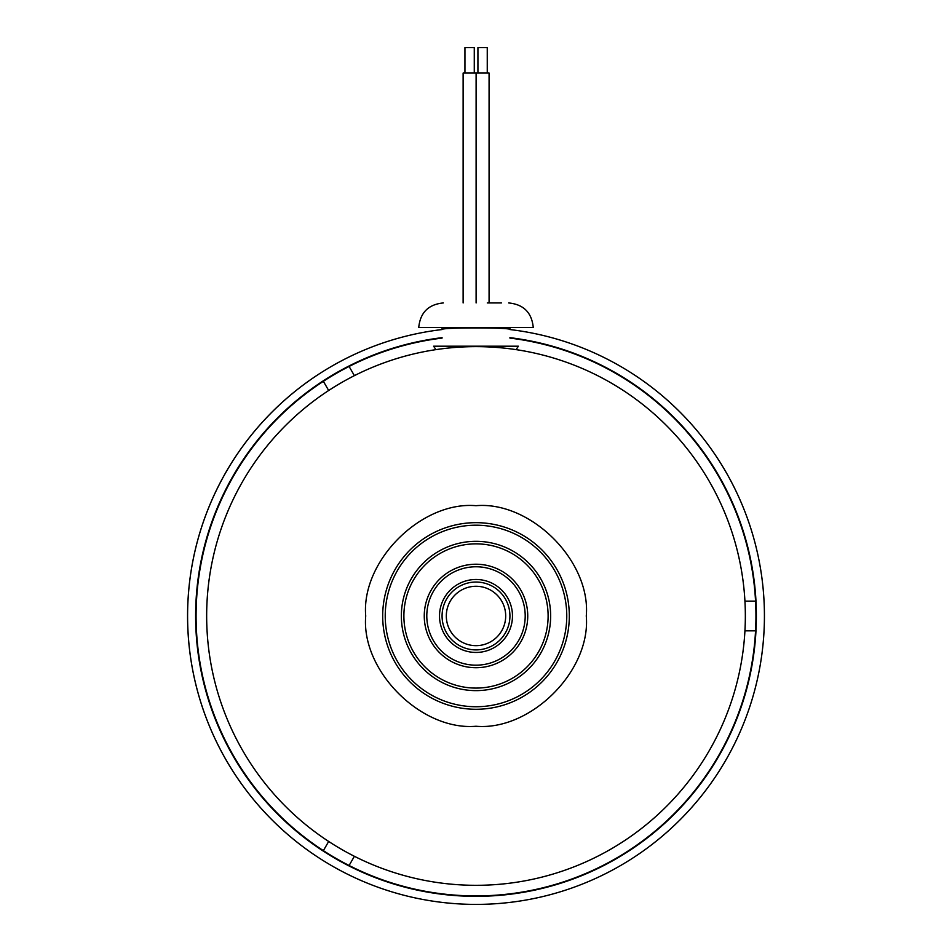 <?xml version="1.0" encoding="UTF-8"?>
<svg xmlns="http://www.w3.org/2000/svg" width="952" height="952" viewBox="0 0 952 952"><rect width="100%" height="100%" fill="white"/><g stroke="black" fill="none" stroke-linecap="round" stroke-linejoin="round"><path stroke-width="1.43" d="M502.93 705.313A93.32 93.32 0 0 1 386.655 642.909A93.32 93.32 0 0 1 449.07 526.635A93.32 93.32 0 0 1 565.345 589.038A93.32 93.32 0 0 1 502.93 705.313M502.204 702.873A90.773 90.773 0 0 1 389.094 642.172A90.773 90.773 0 0 1 449.796 529.062A90.773 90.773 0 0 1 562.906 589.776A90.773 90.773 0 0 1 502.204 702.873M454.449 544.496A74.649 74.649 0 0 1 547.471 594.429A74.649 74.649 0 0 1 497.551 687.451A74.649 74.649 0 0 1 404.529 637.519A74.649 74.649 0 0 1 454.449 544.496M496.813 685.012A72.102 72.102 0 0 0 545.044 595.155A72.102 72.102 0 0 0 455.187 546.936A72.102 72.102 0 0 0 406.956 636.781A72.102 72.102 0 0 0 496.813 685.012M428.888 630.176A49.206 49.206 0 0 1 461.803 568.868A49.206 49.206 0 0 1 523.112 601.771A49.206 49.206 0 0 1 490.197 663.08A49.206 49.206 0 0 1 428.888 630.176M426.46 630.902A51.753 51.753 0 0 1 461.065 566.428A51.753 51.753 0 0 1 525.54 601.033A51.753 51.753 0 0 1 490.935 665.519A51.753 51.753 0 0 1 426.46 630.902M510.926 605.448A36.473 36.473 0 0 1 486.531 650.894A36.473 36.473 0 0 1 441.073 626.499A36.473 36.473 0 0 1 465.468 581.041A36.473 36.473 0 0 1 510.926 605.448M750.259 705.265A288.432 288.432 0 0 1 386.702 890.227A288.432 288.432 0 0 1 442.073 329.547A288.432 288.432 0 0 0 187.568 615.968A288.432 288.432 0 0 0 476 904.4A288.432 288.432 0 0 0 764.432 615.968A288.432 288.432 0 0 0 509.927 329.547A288.432 288.432 0 0 1 750.259 705.265M442.073 337.662A280.364 280.364 0 0 0 389.201 882.563A280.364 280.364 0 0 0 742.596 702.778A280.364 280.364 0 0 0 509.927 337.662M742.191 702.647A279.947 279.947 0 0 0 509.927 338.091A279.947 279.947 0 0 1 755.947 615.968A279.947 279.947 0 0 1 476 895.915A279.947 279.947 0 0 1 196.052 615.968A279.947 279.947 0 0 1 442.073 338.091A279.947 279.947 0 0 0 389.332 882.159A279.947 279.947 0 0 0 742.191 702.647M509.927 615.968A33.927 33.927 0 0 1 476 649.907A33.927 33.927 0 0 1 442.073 615.968A33.927 33.927 0 0 1 476 582.041A33.927 33.927 0 0 1 509.927 615.968M505.69 615.968A29.69 29.69 0 0 1 476 645.658A29.69 29.69 0 0 1 446.31 615.968A29.69 29.69 0 0 1 476 586.277A29.69 29.69 0 0 1 505.69 615.968M509.927 327.548L509.927 329.547C512.033 327.369 440.002 327.369 442.073 329.547L442.073 327.548M745.345 615.968A269.345 269.345 0 0 1 476 885.312A269.345 269.345 0 0 1 206.655 615.968A269.345 269.345 0 0 1 476 346.635A269.345 269.345 0 0 1 745.345 615.968M328.678 841.449L323.371 850.648M349.087 865.499L354.394 856.3M744.928 630.819L755.555 630.819M755.555 601.128L744.928 601.128M354.394 375.647L349.087 366.449M323.371 381.3L328.678 390.498M487.281 302.938L501.454 302.938M443.334 302.938C428.4 304.402 420.201 312.601 418.737 327.548L533.263 327.548C531.799 312.601 523.6 304.402 508.665 302.938M516.055 349.622L518.412 346.207L433.588 346.207L435.945 349.622M489.078 302.938L489.078 73.054L463.124 73.054L463.124 302.938M476.107 73.054L476.107 302.938L476.107 73.054M474.274 73.054L474.274 47.6L464.945 47.6L464.945 73.054M487.257 73.054L487.257 47.6L477.928 47.6L477.928 73.054M365.723 615.968C360.963 561.18 421.2 500.942 476 505.69C530.799 500.942 591.037 561.168 586.277 615.968C591.037 670.767 530.799 731.005 476 726.257C421.2 731.005 360.963 670.767 365.723 615.968"/></g></svg>
